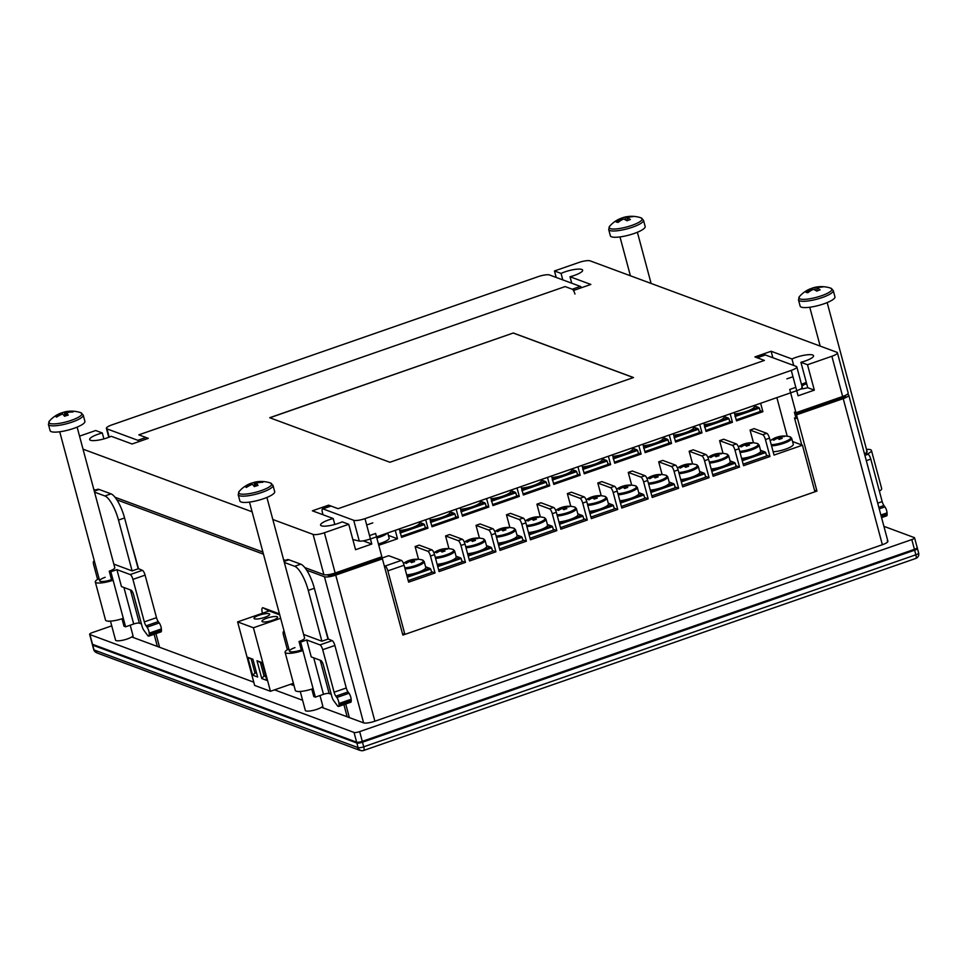 <?xml version="1.0" encoding="UTF-8"?>
<svg xmlns="http://www.w3.org/2000/svg" width="967" height="967" viewBox="0 0 967 967"><rect width="100%" height="100%" fill="white"/><g stroke="black" fill="none" stroke-linecap="round" stroke-linejoin="round"><path stroke-width="1.45" d="M808.666 289.556A29.252 11.411 63.2 0 1 808.883 289.435A29.264 29.264 0 0 0 799.467 296.531A17.116 3.892 -15 0 0 800.881 299.166A17.116 3.892 -15 0 0 823.352 295.08A17.116 3.892 -15 0 0 830.738 288.154L830.738 288.154A29.264 29.264 0 0 0 812.981 287.864A29.252 12.668 -105.3 0 0 811.99 288.263L812.703 289.641M833.264 290.547A18.01 4.098 -15 0 1 824.21 296.809A18.01 4.098 -15 0 1 798.476 299.867L800.156 306.152A18.01 4.098 -15 0 0 825.891 303.094A18.01 4.098 -15 0 0 834.944 296.833L833.264 290.547L830.738 288.154M817.188 290.946L816.801 288.009A29.252 12.668 -105.3 0 1 820.113 289.834A27.281 14.868 141.8 0 0 816.789 291.115A29.252 11.411 63.2 0 0 813.271 289.363A29.252 25.057 -69.9 0 0 807.844 292.735A27.281 4.908 -149.1 0 0 806.889 292.53A27.281 4.908 -149.1 0 0 806.031 292.385A29.252 26.314 90 0 1 811.337 289A29.252 11.411 63.2 0 0 808.883 289.435M809.234 289.29A27.281 22.64 -158.6 0 1 811.99 288.263M816.801 288.009A29.252 25.057 -69.9 0 1 822.748 286.994A27.281 12.68 112.1 0 0 821.865 286.752A27.281 12.68 112.1 0 0 820.935 286.643A29.252 26.314 90 0 0 814.879 287.634A29.252 12.668 -105.3 0 0 812.981 287.864M814.879 287.634L815.459 290.318M811.797 290.112L811.337 289M79.548 436.141L95.697 430.52L102.297 432.962A13.502 3.07 -15 0 0 97.969 434.28A13.502 3.07 -15 0 0 89.665 439.538A13.502 3.07 -15 0 0 107.458 437.797A13.502 3.07 -15 0 0 111.241 436.286L132.08 443.998L148.314 438.353L138.825 434.836L565.115 286.583L138.825 434.836L145.944 437.471A4.497 1.342 70.8 0 1 147.165 438.752M842.656 396.494L831.874 356.267A9.005 2.043 -15 0 0 837.41 352.762L848.18 393.001A9.005 2.043 165 0 1 842.656 396.494L795.962 412.74L789.725 389.447L795.817 387.332L798.077 395.793L814.323 390.148L807.723 387.707L800.918 362.299A13.502 3.07 -15 0 0 805.245 360.981A13.502 3.07 -15 0 0 813.549 355.723A13.502 3.07 -15 0 0 795.756 357.464A13.502 3.07 -15 0 0 791.973 358.975L793.702 365.453M807.723 387.707A13.502 3.07 165 0 1 800.664 389.048M328.998 506.599L328.611 505.161L312.377 510.806L333.204 518.53A13.502 3.07 -15 0 0 328.877 519.835A13.502 3.07 -15 0 0 320.573 525.093A13.502 3.07 -15 0 0 338.365 523.352A13.502 3.07 -15 0 0 342.149 521.842L348.749 524.283L324.392 532.757L335.162 572.996A9.005 2.043 165 0 1 323.885 574.64L304.798 567.569M571.751 283.21L570.01 276.731A13.502 3.07 -15 0 0 574.338 275.426A13.502 3.07 -15 0 0 582.642 270.168A13.502 3.07 -15 0 0 564.849 271.908A13.502 3.07 -15 0 0 561.065 273.419L562.794 279.898M795.962 412.74L794.378 412.147L796.083 418.506L794.499 417.913L796.083 418.506L794.947 414.263L845.702 396.615L845.376 395.394M363.193 540.867L371.799 544.046L369.527 535.585L375.619 533.458L381.856 556.75L335.162 572.996M285.313 560.352L283.597 559.712M262.891 552.048L115.013 497.243M95.528 490.027L93.811 489.387M791.973 358.975L771.134 351.263L754.901 356.908L764.389 360.425L338.099 508.678L764.389 360.425L757.27 357.79A4.497 1.342 -109.2 0 0 756.919 357.766M556.206 277.444L554.466 270.978L578.822 262.504A9.005 2.043 -15 0 1 590.112 260.848L836.83 352.266A9.005 2.043 -15 0 1 837.41 352.762M570.01 276.731L590.837 284.455L574.603 290.1L565.115 286.583L572.234 289.218L580.345 286.401L549.51 274.966A9.005 2.043 -15 0 0 538.232 276.622L111.942 424.876A9.005 2.043 -15 0 0 106.406 428.381A9.005 2.043 -15 0 0 106.986 428.877L137.822 440.299L145.944 437.471M513.308 332.999L269.708 417.72L389.906 462.262L633.506 377.541L513.308 332.999L269.841 417.768M323.885 574.64L313.103 534.413L272.815 519.484M252.109 511.809L83.029 449.159M313.103 534.413A9.005 2.043 -15 0 0 324.392 532.757M328.611 505.161L338.099 508.678L330.98 506.043L322.869 508.86L353.704 520.294A9.005 2.043 -15 0 0 364.982 518.638L791.272 370.385A9.005 2.043 -15 0 0 796.808 366.88A9.005 2.043 -15 0 0 796.228 366.396L765.393 354.962L757.27 357.79M831.874 356.267L807.505 364.74L800.918 362.299M554.466 270.978L561.065 273.419M371.799 544.046L355.554 549.703L348.749 524.283M327.064 574.809L330.098 575.933L380.841 558.285L380.551 557.21M333.204 518.53L334.787 524.465M814.323 390.148L807.505 364.74M801.74 444.941L794.499 417.913L801.74 444.941M103.892 438.897L102.297 432.962M772.875 357.73L771.134 351.263M786.884 378.859L792.976 376.743M372.778 522.881L366.686 524.996M330.098 575.933L329.699 574.446M633.397 377.577L513.332 333.083M911.808 539.586L359.676 731.62L362.287 741.363L914.419 549.329L911.808 539.586A4.497 1.027 -15 0 0 914.577 537.845A4.497 1.027 -15 0 0 914.286 537.592L883.911 526.338M354.031 732.442L89.919 634.57L92.518 644.312L356.642 742.185L354.031 732.442A4.497 1.027 -15 0 0 359.676 731.62M362.311 742.04L914.335 550.066L362.262 742.088L357.137 742.741A0.894 0.834 -69.7 0 1 356.642 742.185A4.497 1.027 165 0 0 362.287 741.363L362.19 742.088A3.602 0.822 -15 0 1 357.681 742.753A0.894 0.834 -69.7 0 1 357.137 742.741L93.025 644.88A0.894 0.834 110.3 0 1 92.518 644.312A4.497 1.027 165 0 1 92.24 644.07L89.629 634.328A4.497 1.027 -15 0 1 92.397 632.575L111.725 625.854M374.882 721.213A9.005 2.043 165 0 1 363.604 722.869L324.453 576.767A9.005 2.043 -15 0 0 335.73 575.111L374.882 721.213L882.363 544.723L843.224 398.622L796.53 414.855L794.947 414.263M131.73 636.951L253.765 682.17M274.531 689.858L302.611 700.265M321.515 707.276L363.604 722.869M887.646 541.931L887.319 540.722A9.005 2.043 165 0 1 887.899 541.218A9.005 2.043 165 0 1 882.363 544.723M801.812 385.567A22.072 3.445 -135 0 1 802.308 385.797A22.446 20.887 -68.6 0 1 805.173 384.153A3.034 0.689 -15 0 0 806.273 383.996A22.446 6.455 71 0 1 806.841 384.407M806.321 382.497A22.072 20.621 -147.2 0 0 803.553 383.476A22.446 6.455 71 0 1 803.565 383.464A22.446 6.455 71 0 1 804.532 383.319A3.034 0.689 -15 0 0 804.036 383.706A22.446 20.887 111.4 0 0 801.667 385.023M804.351 384.564L804.036 383.706M804.532 383.319L804.822 384.322M618.88 219.231A29.252 11.411 63.2 0 1 619.098 219.11A29.264 29.264 0 0 0 609.681 226.205A17.116 3.892 -15 0 0 611.108 228.841A17.116 3.892 -15 0 0 633.566 224.755A17.116 3.892 -15 0 0 640.952 217.829L640.952 217.829A29.264 29.264 0 0 0 623.195 217.539A29.252 12.668 -105.3 0 0 622.204 217.938L622.917 219.316M643.478 220.222A18.01 4.098 -15 0 1 634.425 226.483A18.01 4.098 -15 0 1 608.69 229.542L610.37 235.827A18.01 4.098 -15 0 0 636.105 232.769A18.01 4.098 -15 0 0 645.158 226.508L643.478 220.222L640.952 217.829M627.402 220.621L627.015 217.684A29.252 12.668 -105.3 0 1 630.339 219.509A27.281 14.868 141.8 0 0 627.003 220.79A29.252 11.411 63.2 0 0 623.485 219.038A29.252 25.057 -69.9 0 0 618.058 222.41A27.281 4.908 -149.1 0 0 617.103 222.205A27.281 4.908 -149.1 0 0 616.245 222.059A29.252 26.314 90 0 1 621.551 218.675A29.252 11.411 63.2 0 0 619.098 219.11M619.448 218.965A27.281 22.64 -158.6 0 1 622.204 217.938M627.015 217.684A29.252 25.057 -69.9 0 1 632.962 216.668A27.281 12.68 112.1 0 0 632.08 216.427A27.281 12.68 112.1 0 0 631.149 216.318A29.252 26.314 90 0 0 625.093 217.309A29.252 12.668 -105.3 0 0 623.195 217.539M625.093 217.309L625.685 219.993M622.011 219.787L621.551 218.675M336.842 697.485L349.014 693.254A4.497 1.342 70.8 0 1 350.791 697.219A4.497 1.342 70.8 0 1 351.154 699.25L338.97 703.492A4.497 1.342 -109.2 0 0 338.619 701.45A4.497 1.342 -109.2 0 0 336.842 697.485L335.863 696.18A4.497 1.342 70.8 0 1 334.098 692.215L322.712 649.703A4.497 1.342 -109.2 0 0 319.992 644.892L306.708 639.961L311.241 656.907L320.73 660.425A4.497 1.342 70.8 0 1 323.449 665.248L331.874 696.675A4.497 1.342 -109.2 0 0 333.651 700.64L337.302 705.584A4.497 1.342 -109.2 0 0 338.583 706.466A4.497 1.342 -109.2 0 0 339.042 704.834L338.97 703.492M294.971 647.624A9.005 2.043 -15 0 0 289.447 651.129A9.005 2.043 -15 0 0 290.015 651.613A9.005 2.043 -15 0 0 301.305 649.969L299.033 641.496A9.005 2.043 -15 0 0 304.569 637.99L266.904 497.437M284.322 562.456L294.693 566.299A22.507 6.696 -109.2 0 1 308.268 590.402L321.89 641.218L327.982 639.102L314.36 588.274A22.507 6.696 -109.2 0 0 300.785 564.172L288.915 559.784A22.507 6.696 -109.2 0 0 287.199 559.688L283.899 560.836M284.213 631.632L283.935 631.524A4.497 1.342 -109.2 0 0 283.585 631.511A4.497 1.342 -109.2 0 0 283.488 635.174L287.38 649.715M297.981 691.465A4.497 1.342 -109.2 0 0 298.622 691.659A4.497 1.342 -109.2 0 0 298.839 691.49M319.992 644.892L332.165 640.65L328.309 638.982M320.222 660.231L329.131 693.484L331.222 694.27M329.131 693.484A4.497 1.027 -15 0 0 323.486 694.318L315.363 697.134L313.792 696.554L311.785 689.108M321.89 641.218L303.614 634.449M332.165 640.65A4.497 1.342 70.8 0 1 334.884 645.472L322.712 649.703M334.098 692.215L346.271 687.984L334.884 645.472M346.271 687.984A4.497 1.342 -109.2 0 0 348.047 691.937L335.863 696.18M349.014 693.254L348.047 691.937M339.042 704.834L351.226 700.604L351.154 699.25M351.226 700.604A4.497 1.342 70.8 0 1 350.767 702.235L338.583 706.466M288.855 648.917A13.502 3.07 -15 0 0 285.096 652.29A13.502 3.07 -15 0 0 285.966 653.027A13.502 3.07 -15 0 0 302.889 650.549L300.616 642.088L299.033 641.496M300.616 642.088L306.708 639.961M315.363 697.134L313.103 688.661A13.502 3.07 165 0 1 296.168 691.139A13.502 3.07 165 0 1 295.31 690.402L285.096 652.29M313.103 688.661L302.889 650.549L301.305 649.969M264.716 617.357A8.099 1.849 -15 0 0 269.696 614.202A8.099 1.849 -15 0 0 259.023 615.254A8.099 1.849 -15 0 0 254.043 618.409A8.099 1.849 -15 0 0 264.716 617.357M272.621 620.294A8.099 1.849 -15 0 0 277.602 617.139A8.099 1.849 -15 0 0 266.928 618.179A8.099 1.849 -15 0 0 261.948 621.334A8.099 1.849 -15 0 0 272.621 620.294M270.446 691.284L253.427 627.764L237.616 621.902L254.635 685.422L270.446 691.284L293.4 683.306M237.616 621.902L269.128 610.939M253.427 627.764L280.648 618.3M261.755 678.532L256.992 660.739L262.057 662.613L266.819 680.405L261.755 678.532L264.015 675.993L265.816 676.67M247.818 657.342L252.883 659.216L257.645 677.009L252.592 675.135L247.818 657.342L251.215 659.047L254.841 672.597L256.642 673.274M256.328 672.077L252.592 675.135M253.016 659.712L251.215 659.047M262.19 663.12L260.389 662.443L264.015 675.993L265.502 675.486M256.992 660.739L260.389 662.443M587.501 504.315A12.039 2.744 -15 0 0 598.537 501.897A12.039 2.744 -15 0 0 605.33 496.53A12.039 2.744 -15 0 0 604.979 496.409A22.507 22.507 0 0 0 593.557 496.385A22.446 6.455 -109 0 0 593.267 496.494L594.342 499.069M589.387 511.35A12.607 2.865 -15 0 0 600.58 508.847A12.607 2.865 -15 0 0 608.448 503.904L606.865 497.993L604.979 496.409M594.971 498.815L594.246 496.337A3.034 0.689 -15 0 1 595.334 496.18A22.446 20.887 111.4 0 1 598.525 495.733A22.072 7.917 98.6 0 1 599.105 495.902A22.072 7.917 98.6 0 1 599.661 496.18A22.446 20.887 -68.6 0 0 596.47 496.627A3.034 0.689 -15 0 1 595.974 497.014A22.446 6.455 -109 0 1 597.28 498.065A22.072 16.137 142.2 0 0 594.258 499.105A22.446 6.455 71 0 0 592.964 498.053A3.034 0.689 -15 0 1 591.864 498.21A22.446 20.887 -68.6 0 0 589 499.854A22.072 3.445 -135 0 0 588.395 499.588A22.072 3.445 -135 0 0 587.863 499.407A22.446 20.887 111.4 0 1 590.728 497.763A3.034 0.689 -15 0 1 591.224 497.376L591.526 498.38M593.267 496.494A22.072 20.621 -147.2 0 0 590.245 497.534A22.446 6.455 71 0 1 590.269 497.522A22.446 6.455 71 0 1 591.224 497.376M594.246 496.337A22.446 6.455 -109 0 0 593.557 496.385M595.334 496.18L595.757 498.537M591.042 498.634L590.728 497.763M595.974 497.014L596.301 498.356M431.729 525.734L455.808 517.357L454.901 513.973L430.823 522.349M430.484 521.08L430.533 522.446M430.811 521.201L453.547 513.296L454.901 513.973L449.812 511.906M583.983 472.79L608.05 464.414L607.143 461.029L583.077 469.394M582.738 468.137L582.787 469.503M583.053 468.246L605.789 460.34L607.143 461.029L602.054 458.962M460.606 509.258A12.607 2.865 -15 0 0 479.221 503.493A12.607 2.865 -15 0 0 480.369 501.752L480.128 500.821M438.667 570.01L462.081 561.875L461.174 558.479L437.761 566.626M437.471 565.574L459.821 557.802L461.174 558.479L456.086 556.412M621.358 506.478L644.784 498.331L643.877 494.947L620.451 503.094M620.173 502.03L642.523 494.258L643.877 494.947L638.788 492.88M551.952 477.493A12.607 2.865 -15 0 0 570.566 471.727A12.607 2.865 -15 0 0 571.715 469.986L571.473 469.055M376.55 536.939A12.039 2.744 -15 0 0 382.884 534.642M378.423 543.95A12.607 2.865 -15 0 0 389.145 538.111L387.755 532.938M709.294 461.96A12.039 2.744 -15 0 0 720.342 459.53A12.039 2.744 -15 0 0 727.124 454.164A12.039 2.744 -15 0 0 726.773 454.055A22.507 22.507 0 0 0 715.35 454.031A22.446 6.455 -109 0 0 715.06 454.127L716.136 456.714M711.18 468.995A12.607 2.865 -15 0 0 722.373 466.493A12.607 2.865 -15 0 0 730.242 461.537L728.659 455.626L726.773 454.055M716.777 456.46L716.039 453.97A3.034 0.689 -15 0 1 717.127 453.825A22.446 20.887 111.4 0 1 720.318 453.378A22.072 7.917 98.6 0 1 720.899 453.535A22.072 7.917 98.6 0 1 721.455 453.825A22.446 20.887 -68.6 0 0 718.263 454.26A3.034 0.689 -15 0 1 717.78 454.659A22.446 6.455 -109 0 1 719.073 455.699A22.072 16.137 142.2 0 0 716.063 456.738A22.446 6.455 71 0 0 714.758 455.699A3.034 0.689 -15 0 1 713.658 455.856A22.446 20.887 -68.6 0 0 710.805 457.5A22.072 3.445 -135 0 0 710.189 457.234A22.072 3.445 -135 0 0 709.669 457.053A22.446 20.887 111.4 0 1 712.522 455.409A3.034 0.689 -15 0 1 713.017 455.022L713.32 456.025M715.06 454.127A22.072 20.621 -147.2 0 0 712.038 455.167A22.446 6.455 71 0 1 712.063 455.167A22.446 6.455 71 0 1 713.017 455.022M716.039 453.97A22.446 6.455 -109 0 0 715.35 454.031M717.127 453.825L717.562 456.17M712.836 456.267L712.522 455.409M717.78 454.659L718.094 456.001M408.219 580.599L431.633 572.464L430.726 569.067L407.312 577.214M407.022 576.163L429.372 568.391L430.726 569.067L425.637 567M704.194 424.537A12.607 2.865 -15 0 0 722.808 418.771A12.607 2.865 -15 0 0 723.969 417.031L723.715 416.1M675.329 441.012L699.395 432.648L698.488 429.251L674.422 437.628M674.084 436.359L674.132 437.725M674.398 436.48L697.134 428.574L698.488 429.251L693.399 427.196M590.91 517.067L614.335 508.92L613.429 505.536L590.003 513.682M589.725 512.619L612.063 504.847L613.429 505.536L608.328 503.469M521.503 488.081A12.607 2.865 -15 0 0 540.118 482.315A12.607 2.865 -15 0 0 541.266 480.575L541.024 479.644M643.297 445.714A12.607 2.865 -15 0 0 661.912 439.961A12.607 2.865 -15 0 0 663.072 438.208L662.818 437.277M530.013 538.244L553.438 530.097L552.532 526.713L529.106 534.86M528.828 533.808L551.166 526.036L552.532 526.713L547.431 524.646M465.695 546.669A12.039 2.744 -15 0 0 476.743 544.252A12.039 2.744 -15 0 0 483.536 538.885A12.039 2.744 -15 0 0 483.186 538.764A22.507 22.507 0 0 0 471.751 538.752A22.446 6.455 -109 0 0 471.461 538.849L472.549 541.423M467.581 553.716A12.607 2.865 -15 0 0 478.786 551.202A12.607 2.865 -15 0 0 486.655 546.258L485.071 540.348L483.186 538.764M473.177 541.182L472.44 538.692A3.034 0.689 -15 0 1 473.54 538.534A22.446 20.887 111.4 0 1 476.719 538.099A22.072 7.917 98.6 0 1 477.299 538.256A22.072 7.917 98.6 0 1 477.855 538.546A22.446 20.887 -68.6 0 0 474.676 538.982A3.034 0.689 -15 0 1 474.181 539.368A22.446 6.455 -109 0 1 475.486 540.42A22.072 16.137 142.2 0 0 472.464 541.46A22.446 6.455 71 0 0 471.171 540.408A3.034 0.689 -15 0 1 470.071 540.565A22.446 20.887 -68.6 0 0 467.206 542.209A22.072 3.445 -135 0 0 466.602 541.943A22.072 3.445 -135 0 0 466.07 541.774A22.446 20.887 111.4 0 1 468.935 540.13A3.034 0.689 -15 0 1 469.43 539.731L469.72 540.734M471.461 538.849A22.072 20.621 -147.2 0 0 468.451 539.888A22.446 6.455 71 0 1 468.463 539.876A22.446 6.455 71 0 1 469.43 539.731M472.44 538.692A22.446 6.455 -109 0 0 471.751 538.752M473.54 538.534L473.963 540.891M469.249 540.988L468.935 540.13M474.181 539.368L474.507 540.71M678.846 472.549A12.039 2.744 -15 0 0 689.882 470.119A12.039 2.744 -15 0 0 696.675 464.752A12.039 2.744 -15 0 0 696.325 464.643A22.507 22.507 0 0 0 684.902 464.619A22.446 6.455 -109 0 0 684.612 464.716L685.688 467.303M680.732 479.584A12.607 2.865 -15 0 0 691.925 477.082A12.607 2.865 -15 0 0 699.794 472.138L698.21 466.215L696.325 464.643M686.316 467.049L685.591 464.571A3.034 0.689 -15 0 1 686.679 464.414A22.446 20.887 111.4 0 1 689.87 463.967A22.072 7.917 98.6 0 1 690.45 464.124A22.072 7.917 98.6 0 1 691.006 464.414A22.446 20.887 -68.6 0 0 687.815 464.849A3.034 0.689 -15 0 1 687.319 465.248A22.446 6.455 -109 0 1 688.625 466.287A22.072 16.137 142.2 0 0 685.615 467.327A22.446 6.455 71 0 0 684.31 466.287A3.034 0.689 -15 0 1 683.21 466.445A22.446 20.887 -68.6 0 0 680.357 468.088A22.072 3.445 -135 0 0 679.741 467.823A22.072 3.445 -135 0 0 679.221 467.641A22.446 20.887 111.4 0 1 682.073 465.997A3.034 0.689 -15 0 1 682.569 465.611L682.871 466.614M684.612 464.716A22.072 20.621 -147.2 0 0 681.59 465.768A22.446 6.455 71 0 1 681.614 465.756A22.446 6.455 71 0 1 682.569 465.611M685.591 464.571A22.446 6.455 -109 0 0 684.902 464.619M686.679 464.414L687.114 466.771M682.388 466.856L682.073 465.997M687.319 465.248L687.646 466.59M705.777 430.424L729.843 422.059L728.937 418.663L704.87 427.039M704.532 425.77L704.58 427.136M704.846 425.891L727.583 417.986L728.937 418.663L723.848 416.596M557.04 514.903A12.039 2.744 -15 0 0 568.088 512.486A12.039 2.744 -15 0 0 574.882 507.119A12.039 2.744 -15 0 0 574.531 506.998A22.507 22.507 0 0 0 563.108 506.974A22.446 6.455 -109 0 0 562.818 507.083L563.894 509.657M558.938 521.938A12.607 2.865 -15 0 0 570.131 519.436A12.607 2.865 -15 0 0 578 514.492L576.417 508.582L574.531 506.998M564.523 509.404L563.797 506.926A3.034 0.689 -15 0 1 564.885 506.768A22.446 20.887 111.4 0 1 568.076 506.321A22.072 7.917 98.6 0 1 568.644 506.49A22.072 7.917 98.6 0 1 569.212 506.768A22.446 20.887 -68.6 0 0 566.021 507.216A3.034 0.689 -15 0 1 565.526 507.602A22.446 6.455 -109 0 1 566.831 508.654A22.072 16.137 142.2 0 0 563.809 509.694A22.446 6.455 71 0 0 562.516 508.642A3.034 0.689 -15 0 1 561.416 508.799A22.446 20.887 -68.6 0 0 558.551 510.443A22.072 3.445 -135 0 0 557.947 510.177A22.072 3.445 -135 0 0 557.415 509.996A22.446 20.887 111.4 0 1 560.28 508.352A3.034 0.689 -15 0 1 560.775 507.965L561.078 508.968M562.818 507.083A22.072 20.621 -147.2 0 0 559.796 508.122A22.446 6.455 71 0 1 559.808 508.11A22.446 6.455 71 0 1 560.775 507.965M563.797 506.926A22.446 6.455 -109 0 0 563.108 506.974M564.885 506.768L565.308 509.125M560.594 509.222L560.28 508.352M565.526 507.602L565.852 508.944M617.949 493.726A12.039 2.744 -15 0 0 628.985 491.309A12.039 2.744 -15 0 0 635.778 485.93A12.039 2.744 -15 0 0 635.428 485.821A22.507 22.507 0 0 0 624.005 485.797A22.446 6.455 -109 0 0 623.715 485.905L624.791 488.48M619.835 500.761A12.607 2.865 -15 0 0 631.028 498.259A12.607 2.865 -15 0 0 638.897 493.315L637.313 487.392L635.428 485.821M625.419 488.226L624.694 485.748A3.034 0.689 -15 0 1 625.782 485.591A22.446 20.887 111.4 0 1 628.973 485.144A22.072 7.917 98.6 0 1 629.553 485.313A22.072 7.917 98.6 0 1 630.109 485.591A22.446 20.887 -68.6 0 0 626.918 486.038A3.034 0.689 -15 0 1 626.423 486.425A22.446 6.455 -109 0 1 627.728 487.477A22.072 16.137 142.2 0 0 624.706 488.516A22.446 6.455 71 0 0 623.413 487.465A3.034 0.689 -15 0 1 622.313 487.622A22.446 20.887 -68.6 0 0 619.46 489.266A22.072 3.445 -135 0 0 618.844 489A22.072 3.445 -135 0 0 618.312 488.818A22.446 20.887 111.4 0 1 621.177 487.175A3.034 0.689 -15 0 1 621.672 486.788L621.974 487.791M623.715 485.905A22.072 20.621 -147.2 0 0 620.693 486.945A22.446 6.455 71 0 1 620.717 486.933A22.446 6.455 71 0 1 621.672 486.788M624.694 485.748A22.446 6.455 -109 0 0 624.005 485.797M625.782 485.591L626.217 487.948M621.491 488.045L621.177 487.175M626.423 486.425L626.749 487.767M553.535 483.379L577.601 475.002L576.695 471.618L552.616 479.983M552.278 478.725L552.338 480.091M552.604 478.834L575.341 470.929L576.695 471.618L571.606 469.551M404.798 567.847A12.039 2.744 -15 0 0 415.846 565.429A12.039 2.744 -15 0 0 422.639 560.062A12.039 2.744 -15 0 0 422.289 559.953A22.507 22.507 0 0 0 410.854 559.929A22.446 6.455 -109 0 0 410.564 560.026L411.652 562.601M406.684 574.894A12.607 2.865 -15 0 0 417.889 572.391A12.607 2.865 -15 0 0 425.758 567.436L424.175 561.525L422.289 559.953M412.28 562.359L411.543 559.869A3.034 0.689 -15 0 1 412.643 559.712A22.446 20.887 111.4 0 1 415.822 559.277A22.072 7.917 98.6 0 1 416.402 559.434A22.072 7.917 98.6 0 1 416.958 559.724A22.446 20.887 -68.6 0 0 413.779 560.159A3.034 0.689 -15 0 1 413.284 560.558A22.446 6.455 -109 0 1 414.589 561.597A22.072 16.137 142.2 0 0 411.567 562.637A22.446 6.455 71 0 0 410.262 561.597A3.034 0.689 -15 0 1 409.174 561.754A22.446 20.887 -68.6 0 0 406.309 563.398A22.072 3.445 -135 0 0 405.705 563.12A22.072 3.445 -135 0 0 405.173 562.951A22.446 20.887 111.4 0 1 408.038 561.307A3.034 0.689 -15 0 1 408.533 560.908L408.823 561.924M410.564 560.026A22.072 20.621 -147.2 0 0 407.554 561.065A22.446 6.455 71 0 1 407.566 561.065A22.446 6.455 71 0 1 408.533 560.908M411.543 559.869A22.446 6.455 -109 0 0 410.854 559.929M412.643 559.712L413.066 562.069M408.34 562.165L408.038 561.307M413.284 560.558L413.61 561.887M648.398 483.137A12.039 2.744 -15 0 0 659.434 480.708A12.039 2.744 -15 0 0 666.227 475.341A12.039 2.744 -15 0 0 665.876 475.232A22.507 22.507 0 0 0 654.454 475.208A22.446 6.455 -109 0 0 654.163 475.317L655.239 477.891M650.283 490.172A12.607 2.865 -15 0 0 661.476 487.67A12.607 2.865 -15 0 0 669.345 482.726L667.762 476.804L665.876 475.232M655.868 477.638L655.143 475.16A3.034 0.689 -15 0 1 656.23 475.002A22.446 20.887 111.4 0 1 659.421 474.555A22.072 7.917 98.6 0 1 660.002 474.724A22.072 7.917 98.6 0 1 660.558 475.002A22.446 20.887 -68.6 0 0 657.367 475.45A3.034 0.689 -15 0 1 656.871 475.837A22.446 6.455 -109 0 1 658.176 476.888A22.072 16.137 142.2 0 0 655.155 477.928A22.446 6.455 71 0 0 653.861 476.876A3.034 0.689 -15 0 1 652.761 477.033A22.446 20.887 -68.6 0 0 649.909 478.677A22.072 3.445 -135 0 0 649.292 478.411A22.072 3.445 -135 0 0 648.76 478.23A22.446 20.887 111.4 0 1 651.625 476.586A3.034 0.689 -15 0 1 652.121 476.199L652.423 477.202M654.163 475.317A22.072 20.621 -147.2 0 0 651.142 476.356A22.446 6.455 71 0 1 651.166 476.344A22.446 6.455 71 0 1 652.121 476.199M655.143 475.16A22.446 6.455 -109 0 0 654.454 475.208M656.23 475.002L656.666 477.36M651.939 477.444L651.625 476.586M656.871 475.837L657.197 477.178M673.745 435.126A12.607 2.865 -15 0 0 692.36 429.36A12.607 2.865 -15 0 0 693.52 427.619L693.266 426.689M682.255 485.301L705.68 477.154L704.774 473.77L681.348 481.904M681.07 480.853L703.42 473.081L704.774 473.77L699.685 471.703M430.158 519.847A12.607 2.865 -15 0 0 448.773 514.081A12.607 2.865 -15 0 0 449.921 512.341L449.679 511.41M734.642 413.949A12.607 2.865 -15 0 0 753.257 408.183A12.607 2.865 -15 0 0 754.417 406.442L754.163 405.511M425.142 527.136L427.958 528.187L401.559 537.362L399.298 528.925M455.59 516.547L458.406 517.599L432.007 526.773L429.747 518.336M486.038 505.959L488.855 507.01L462.456 516.185L460.207 507.748M516.487 495.37L519.303 496.409L492.916 505.596L490.656 497.159M546.935 484.781L549.752 485.821L523.365 495.007L521.104 486.57M577.384 474.193L580.2 475.232L553.813 484.419L551.553 475.982M607.832 463.604L610.648 464.643L584.261 473.818L582.001 465.393M638.28 453.015L641.097 454.055L614.71 463.229L612.449 454.804M668.729 442.427L671.545 443.466L645.158 452.641L642.898 444.216M699.177 431.838L701.994 432.878L675.607 442.052L673.346 433.627M729.626 421.249L732.442 422.289L706.055 431.463L703.795 423.026M760.074 410.661L762.89 411.7L736.503 420.875L734.243 412.438M388.42 535.404L397.51 538.776L378.786 545.279M395.249 530.339L397.51 538.776M401.378 560.401A4.497 1.342 70.8 0 1 404.097 565.224L387.852 570.868A4.497 1.342 -109.2 0 0 385.144 566.046L401.378 560.401L388.734 555.711L381.083 558.37M431.826 549.812A4.497 1.342 70.8 0 1 434.546 554.635L430.484 556.049A4.497 1.342 -109.2 0 0 427.765 551.226L431.826 549.812L419.182 545.122L415.121 546.536L418.53 559.289M462.274 539.223A4.497 1.342 70.8 0 1 464.994 544.046L460.933 545.461A4.497 1.342 -109.2 0 0 458.213 540.638L462.274 539.223L449.631 534.533L445.569 535.948L448.978 548.7M492.723 528.635A4.497 1.342 70.8 0 1 495.442 533.458L491.381 534.872A4.497 1.342 -109.2 0 0 488.673 530.049L492.723 528.635L480.079 523.945L476.018 525.359L479.439 538.111M523.171 518.046A4.497 1.342 70.8 0 1 525.891 522.869L521.829 524.271A4.497 1.342 -109.2 0 0 519.122 519.46L523.171 518.046L510.528 513.356L506.466 514.77L509.887 527.523M553.62 507.457A4.497 1.342 70.8 0 1 556.339 512.28L552.278 513.682A4.497 1.342 -109.2 0 0 549.57 508.872L553.62 507.457L540.976 502.767L536.915 504.182L540.335 516.934M584.08 496.869A4.497 1.342 70.8 0 1 586.788 501.68L582.726 503.094A4.497 1.342 -109.2 0 0 580.019 498.271L584.08 496.869L571.424 492.179L567.363 493.593L570.784 506.345M614.529 486.28A4.497 1.342 70.8 0 1 617.236 491.091L613.175 492.505A4.497 1.342 -109.2 0 0 610.467 487.682L614.529 486.28L601.873 481.59L597.811 483.004L601.232 495.757M644.977 475.679A4.497 1.342 70.8 0 1 647.685 480.502L643.623 481.917A4.497 1.342 -109.2 0 0 640.916 477.094L644.977 475.679L632.321 471.002L628.26 472.404L631.681 485.168M675.425 465.091A4.497 1.342 70.8 0 1 678.133 469.914L674.084 471.328A4.497 1.342 -109.2 0 0 671.364 466.505L675.425 465.091L662.77 460.413L658.708 461.815L662.129 474.567M705.874 454.502A4.497 1.342 70.8 0 1 708.581 459.325L704.532 460.739A4.497 1.342 -109.2 0 0 701.812 455.916L705.874 454.502L693.218 449.812L689.157 451.226L692.577 463.979M736.322 443.913A4.497 1.342 70.8 0 1 739.03 448.736L734.98 450.151A4.497 1.342 -109.2 0 0 732.261 445.328L736.322 443.913L723.667 439.223L719.605 440.638L723.026 453.39M766.771 433.325A4.497 1.342 70.8 0 1 769.49 438.148L765.429 439.562A4.497 1.342 -109.2 0 0 762.709 434.739L766.771 433.325L754.115 428.635L750.054 430.049L753.474 442.801M776.876 397.618L787.223 436.226M760.63 403.263L762.89 411.7M730.182 413.852L732.442 422.289M699.733 424.44L701.994 432.878M669.285 435.029L671.545 443.466M638.836 445.618L641.097 454.055M608.388 456.219L610.648 464.643M577.94 466.807L580.2 475.232M547.491 477.396L549.752 485.821M517.043 487.984L519.303 496.409M486.594 498.573L488.855 507.01M456.146 509.162L458.406 517.599M425.698 519.75L427.958 528.187M766.36 455.167L769.962 456.497L743.575 465.683L739.03 448.736M792.565 441.544L802.441 445.207L774.023 455.082L769.49 438.148M735.911 465.756L739.513 467.085L713.126 476.272L708.581 459.325M705.463 476.344L709.065 477.674L682.678 486.86L678.133 469.914M675.014 486.933L678.616 488.262L652.229 497.449L647.685 480.502M644.566 497.522L648.168 498.863L621.781 508.038L617.236 491.091M614.118 508.11L617.72 509.452L591.333 518.626L586.788 501.68M583.669 518.699L587.271 520.041L560.884 529.215L556.339 512.28M553.221 529.287L556.823 530.629L530.436 539.804L525.891 522.869M522.772 539.876L526.374 541.218L499.987 550.392L495.442 533.458M492.324 550.465L495.926 551.806L469.539 560.981L464.994 544.046M461.875 561.065L465.478 562.395L439.091 571.57L434.546 554.635M431.415 571.654L435.029 572.984L408.63 582.158L404.097 565.224M765.429 439.562L769.962 456.497M734.98 450.151L739.513 467.085M704.532 460.739L709.065 477.674M674.084 471.328L678.616 488.262M643.623 481.917L648.168 498.863M613.175 492.505L617.72 509.452M582.726 503.094L587.271 520.041M552.278 513.682L556.823 530.629M521.829 524.271L526.374 541.218M491.381 534.872L495.926 551.806M460.933 545.461L465.478 562.395M430.484 556.049L435.029 572.984M387.852 570.868L404.883 634.4L402.417 633.482M802.441 445.207L814.927 491.792L404.883 634.4M384.262 565.719L385.144 566.046M415.121 546.536L427.765 551.226M445.569 535.948L458.213 540.638M476.018 525.359L488.673 530.049M506.466 514.77L519.122 519.46M536.915 504.182L549.57 508.872M567.363 493.593L580.019 498.271M597.811 483.004L610.467 487.682M628.26 472.404L640.916 477.094M658.708 461.815L671.364 466.505M689.157 451.226L701.812 455.916M719.605 440.638L732.261 445.328M750.054 430.049L762.709 434.739M492.626 504.556L516.704 496.18L515.798 492.795L491.719 501.16M491.381 499.903L491.441 501.269M491.707 500.024L514.444 492.106L515.798 492.795L510.709 490.728M523.087 493.968L547.153 485.591L546.246 482.207L522.168 490.571M521.829 489.314L521.89 490.68M522.156 489.435L544.892 481.518L546.246 482.207L541.157 480.14M526.592 525.492A12.039 2.744 -15 0 0 537.64 523.074A12.039 2.744 -15 0 0 544.433 517.708A12.039 2.744 -15 0 0 544.083 517.587A22.507 22.507 0 0 0 532.66 517.563A22.446 6.455 -109 0 0 532.37 517.671L533.446 520.246M528.478 532.539A12.607 2.865 -15 0 0 539.683 530.025A12.607 2.865 -15 0 0 547.552 525.081L545.968 519.17L544.083 517.587M534.074 520.004L533.349 517.514A3.034 0.689 -15 0 1 534.437 517.357A22.446 20.887 111.4 0 1 537.616 516.922A22.072 7.917 98.6 0 1 538.196 517.079A22.072 7.917 98.6 0 1 538.764 517.357A22.446 20.887 -68.6 0 0 535.573 517.804A3.034 0.689 -15 0 1 535.077 518.191A22.446 6.455 -109 0 1 536.383 519.243A22.072 16.137 142.2 0 0 533.361 520.282A22.446 6.455 71 0 0 532.068 519.231A3.034 0.689 -15 0 1 530.968 519.388A22.446 20.887 -68.6 0 0 528.103 521.032A22.072 3.445 -135 0 0 527.498 520.766A22.072 3.445 -135 0 0 526.967 520.584A22.446 20.887 111.4 0 1 529.831 518.941A3.034 0.689 -15 0 1 530.327 518.554L530.629 519.557M532.37 517.671A22.072 20.621 -147.2 0 0 529.348 518.711A22.446 6.455 71 0 1 529.36 518.699A22.446 6.455 71 0 1 530.327 518.554M533.349 517.514A22.446 6.455 -109 0 0 532.66 517.563M534.437 517.357L534.86 519.714M530.146 519.811L529.831 518.941M535.077 518.191L535.404 519.533M771.243 444.711A12.039 2.744 -15 0 0 783.5 442.197A12.039 2.744 -15 0 0 790.136 436.854A12.039 2.744 -15 0 0 789.821 436.758A22.507 22.507 0 0 0 778.338 436.746A22.446 6.684 -109.2 0 0 778.048 436.854L779.112 439.381M773.141 451.77A12.607 2.865 -15 0 0 785.542 449.147A12.607 2.865 -15 0 0 793.291 444.24L791.707 438.329L789.821 436.758M779.789 439.175L779.051 436.685A3.034 0.689 -15 0 1 780.151 436.528A22.446 20.815 110.3 0 1 783.33 436.081A22.072 8.123 98.6 0 1 783.923 436.238A22.072 8.123 98.6 0 1 784.491 436.516A22.446 20.815 -69.7 0 0 781.324 436.963A3.034 0.689 -15 0 1 780.84 437.35A22.446 6.684 -109.2 0 1 782.17 438.377A22.072 16.076 141.5 0 0 779.172 439.429A22.446 6.684 70.8 0 0 777.831 438.389A3.034 0.689 -15 0 1 776.743 438.559A22.446 20.815 -69.7 0 0 773.89 440.203A22.072 3.638 -135.2 0 0 773.262 439.937A22.072 3.638 -135.2 0 0 772.718 439.767A22.446 20.815 110.3 0 1 775.57 438.124A3.034 0.689 -15 0 1 776.054 437.725L776.344 438.74M778.048 436.854A22.072 20.561 -146.3 0 0 775.038 437.894A22.446 6.684 70.8 0 1 775.051 437.894A22.446 6.684 70.8 0 1 776.054 437.725M779.051 436.685A22.446 6.684 -109.2 0 0 778.338 436.746M780.151 436.528L780.587 438.885M775.885 438.994L775.57 438.124M780.84 437.35L781.167 438.692M736.225 419.835L760.292 411.471L759.385 408.074L735.319 416.451M734.98 415.181L735.029 416.547M735.295 415.302L758.031 407.397L759.385 408.074L754.296 406.007M644.88 451.601L668.946 443.237L668.04 439.84L643.974 448.217M643.635 446.947L643.684 448.313M643.949 447.068L666.686 439.163L668.04 439.84L662.951 437.785M491.055 498.67A12.607 2.865 -15 0 0 509.669 492.904A12.607 2.865 -15 0 0 510.818 491.163L510.576 490.233M712.703 474.712L736.129 466.565L735.222 463.181L711.797 471.316M711.519 470.264L733.868 462.492L735.222 463.181L730.133 461.114M469.116 559.422L492.541 551.275L491.623 547.89L468.209 556.037M467.931 554.985L490.269 547.213L491.623 547.89L486.534 545.823M651.806 495.89L675.232 487.743L674.325 484.358L650.9 492.505M650.622 491.441L672.972 483.669L674.325 484.358L669.237 482.291M582.4 466.892A12.607 2.865 -15 0 0 601.015 461.138A12.607 2.865 -15 0 0 602.163 459.398L601.921 458.467M739.743 451.371A12.039 2.744 -15 0 0 750.791 448.942A12.039 2.744 -15 0 0 757.572 443.575A12.039 2.744 -15 0 0 757.221 443.466A22.507 22.507 0 0 0 745.799 443.442A22.446 6.455 -109 0 0 745.509 443.539L746.584 446.125M741.629 458.406A12.607 2.865 -15 0 0 752.822 455.904A12.607 2.865 -15 0 0 760.691 450.948L759.107 445.038L757.221 443.466M747.225 445.872L746.488 443.382A3.034 0.689 -15 0 1 747.576 443.224A22.446 20.887 111.4 0 1 750.767 442.789A22.072 7.917 98.6 0 1 751.347 442.946A22.072 7.917 98.6 0 1 751.903 443.237A22.446 20.887 -68.6 0 0 748.712 443.672A3.034 0.689 -15 0 1 748.228 444.071A22.446 6.455 -109 0 1 749.522 445.11A22.072 16.137 142.2 0 0 746.512 446.15A22.446 6.455 71 0 0 745.206 445.11A3.034 0.689 -15 0 1 744.119 445.267A22.446 20.887 -68.6 0 0 741.254 446.911A22.072 3.445 -135 0 0 740.637 446.645A22.072 3.445 -135 0 0 740.118 446.464A22.446 20.887 111.4 0 1 742.97 444.82A3.034 0.689 -15 0 1 743.466 444.421L743.768 445.436M745.509 443.539A22.072 20.621 -147.2 0 0 742.487 444.578A22.446 6.455 71 0 1 742.511 444.578A22.446 6.455 71 0 1 743.466 444.421M746.488 443.382A22.446 6.455 -109 0 0 745.799 443.442M747.576 443.224L748.011 445.582M743.285 445.678L742.97 444.82M748.228 444.071L748.543 445.412M401.281 536.322L425.359 527.946L424.453 524.561L400.374 532.938M400.036 531.669L400.084 533.035M400.362 531.79L423.099 523.884L424.453 524.561L419.364 522.494M435.247 557.258A12.039 2.744 -15 0 0 446.295 554.84A12.039 2.744 -15 0 0 453.088 549.474A12.039 2.744 -15 0 0 452.737 549.365A22.507 22.507 0 0 0 441.303 549.341A22.446 6.455 -109 0 0 441.012 549.437L442.1 552.012M437.132 564.305A12.607 2.865 -15 0 0 448.337 561.791A12.607 2.865 -15 0 0 456.206 556.847L454.623 550.936L452.737 549.365M442.729 551.77L441.992 549.28A3.034 0.689 -15 0 1 443.091 549.123A22.446 20.887 111.4 0 1 446.27 548.688A22.072 7.917 98.6 0 1 446.851 548.845A22.072 7.917 98.6 0 1 447.407 549.135A22.446 20.887 -68.6 0 0 444.228 549.57A3.034 0.689 -15 0 1 443.732 549.957A22.446 6.455 -109 0 1 445.038 551.009A22.072 16.137 142.2 0 0 442.016 552.048A22.446 6.455 71 0 0 440.71 550.997A3.034 0.689 -15 0 1 439.622 551.154A22.446 20.887 -68.6 0 0 436.758 552.798A22.072 3.445 -135 0 0 436.153 552.532A22.072 3.445 -135 0 0 435.621 552.362A22.446 20.887 111.4 0 1 438.486 550.719A3.034 0.689 -15 0 1 438.982 550.32L439.272 551.323M441.012 549.437A22.072 20.621 -147.2 0 0 438.003 550.477A22.446 6.455 71 0 1 438.015 550.477A22.446 6.455 71 0 1 438.982 550.32M441.992 549.28A22.446 6.455 -109 0 0 441.303 549.341M443.091 549.123L443.515 551.48M438.8 551.577L438.486 550.719M443.732 549.957L444.058 551.299M560.461 527.656L583.887 519.509L582.98 516.124L559.555 524.271M559.277 523.207L581.614 515.447L582.98 516.124L577.879 514.057M496.144 536.081A12.039 2.744 -15 0 0 507.192 533.663A12.039 2.744 -15 0 0 513.985 528.296A12.039 2.744 -15 0 0 513.634 528.175A22.507 22.507 0 0 0 502.199 528.163A22.446 6.455 -109 0 0 501.921 528.26L502.997 530.835M498.029 543.128A12.607 2.865 -15 0 0 509.234 540.613A12.607 2.865 -15 0 0 517.103 535.67L515.52 529.759L513.634 528.175M503.626 530.593L502.9 528.103A3.034 0.689 -15 0 1 503.988 527.946A22.446 20.887 111.4 0 1 507.167 527.511A22.072 7.917 98.6 0 1 507.748 527.668A22.072 7.917 98.6 0 1 508.316 527.946A22.446 20.887 -68.6 0 0 505.125 528.393A3.034 0.689 -15 0 1 504.629 528.78A22.446 6.455 -109 0 1 505.934 529.831A22.072 16.137 142.2 0 0 502.913 530.871A22.446 6.455 71 0 0 501.619 529.819A3.034 0.689 -15 0 1 500.519 529.976A22.446 20.887 -68.6 0 0 497.654 531.62A22.072 3.445 -135 0 0 497.05 531.354A22.072 3.445 -135 0 0 496.518 531.173A22.446 20.887 111.4 0 1 499.383 529.529A3.034 0.689 -15 0 1 499.879 529.142L500.169 530.146M501.921 528.26A22.072 20.621 -147.2 0 0 498.899 529.3A22.446 6.455 71 0 1 498.912 529.287A22.446 6.455 71 0 1 499.879 529.142M502.9 528.103A22.446 6.455 -109 0 0 502.199 528.163M503.988 527.946L504.411 530.303M499.697 530.399L499.383 529.529M504.629 528.78L504.955 530.121M499.564 548.833L522.99 540.686L522.071 537.301L498.658 545.448M498.38 544.397L520.717 536.625L522.071 537.301L516.982 535.235M399.709 530.436A12.607 2.865 -15 0 0 418.324 524.67A12.607 2.865 -15 0 0 419.473 522.929L419.231 521.999M612.848 456.303A12.607 2.865 -15 0 0 631.463 450.549A12.607 2.865 -15 0 0 632.611 448.809L632.37 447.878M743.152 464.124L766.577 455.977L765.671 452.58L742.245 460.727M741.967 459.676L764.317 451.903L765.671 452.58L760.582 450.525M462.178 515.145L486.256 506.768L485.349 503.384L461.271 511.761M460.933 510.491L460.993 511.857M461.259 510.612L483.996 502.707L485.349 503.384L480.261 501.317M614.432 462.19L638.498 453.825L637.591 450.441L613.525 458.805M613.187 457.548L613.235 458.902M613.501 457.657L636.238 449.752L637.591 450.441L632.503 448.374M279.523 614.794L268.306 610.636A2.248 0.665 -109.2 0 0 268.137 610.636A2.248 0.665 -109.2 0 0 267.907 611.362M843.224 398.622A9.005 2.043 -15 0 0 848.748 395.116A9.005 2.043 -15 0 0 848.18 394.621L847.297 394.294M290.463 684.322L294.028 685.639M279.838 615.266A6.757 2.007 -109.2 0 0 278.17 613.416A6.757 2.007 -109.2 0 0 277.976 613.32L263.121 607.82A6.757 2.007 -109.2 0 0 262.444 613.271M323.111 707.868L322.664 706.176M133.325 637.543L132.878 635.851M324.453 576.767L306.66 570.167M263.459 554.164L116.874 499.842M138.595 568.922L129.687 537.011M159.579 647.261L155.941 633.663M154.116 634.292L157.367 646.452M328.369 639.247L319.473 607.336M349.365 717.587L345.727 703.988M343.901 704.617L347.153 716.777M380.841 558.285L382.424 558.878L335.73 575.111M382.424 558.878L402.852 635.101L816.958 491.079L796.53 414.855M914.649 550.175L362.504 742.209L363.737 746.802L915.882 554.78L914.649 550.175A4.497 1.027 -15 0 0 917.417 548.422A4.497 1.027 -15 0 0 917.175 548.204M92.554 644.602A4.497 1.027 -15 0 0 92.457 644.916A4.497 1.027 -15 0 0 92.747 645.158L93.98 649.764L94.839 650.259L358.104 747.636L356.871 743.031L92.747 645.158M356.871 743.031A4.497 1.027 -15 0 0 362.504 742.209M915.58 558.467A4.497 1.342 70.8 0 0 915.785 558.442A4.497 4.497 0 0 0 918.65 553.027A4.497 1.027 -15 0 1 915.882 554.78A4.497 1.342 70.8 0 1 915.785 558.442L363.64 750.477A4.497 4.497 0 0 1 361.549 750.682A4.497 4.255 -82.3 0 1 358.104 747.636A4.497 1.027 -15 0 0 363.737 746.802A4.497 1.342 70.8 0 1 363.64 750.477A4.497 1.342 70.8 0 1 363.435 750.489A4.497 4.255 -82.3 0 1 361.549 750.682L359.905 750.356L357.355 747.527M359.905 750.356L97.268 653.039L94.839 650.259M816.958 491.079L814.492 490.172M139.055 441.581A4.497 1.342 -109.2 0 0 137.822 440.299M580.345 286.401A4.497 1.342 70.8 0 1 581.578 287.67M574.942 294.041A4.497 1.342 -109.2 0 0 572.234 289.218M801.8 387.175C803.118 387.779 801.425 388.964 796.723 390.716L370.434 538.97C365.345 540.626 361.622 541.327 359.277 541.073L352.834 539.55M757.076 357.717L765.042 354.949A4.497 1.342 70.8 0 1 765.393 354.962M322.869 508.86A4.497 1.342 -109.2 0 0 322.519 508.847A4.497 1.342 -109.2 0 0 322.422 512.51L323.014 514.758M322.519 508.847L330.641 506.019A4.497 1.342 70.8 0 1 330.98 506.043M238.208 494.717A18.01 4.098 -15 0 0 259.809 493.097A18.01 4.098 -15 0 0 272.996 485.398L274.688 491.683A18.01 4.098 -15 0 1 261.501 499.383A18.01 4.098 -15 0 1 239.889 501.003L238.208 494.717L239.2 491.381A17.116 3.892 -15 0 0 239.091 493.448A17.116 3.892 -15 0 0 259.156 491.296A17.116 3.892 -15 0 0 271.231 483.367A17.116 3.892 -15 0 0 270.47 482.992A29.264 29.264 0 0 0 254.369 482.267A29.252 5.79 -102 0 0 253.922 482.485L255.143 486.316M300.254 691.453L305.33 710.419A9.005 2.043 -15 0 0 316.124 709.609A9.005 2.043 -15 0 0 322.724 705.753L319.98 695.527M254.369 482.267A29.252 5.79 -102 0 1 255.276 482.388A29.252 28.514 110.8 0 1 261.912 481.626A27.281 7.651 112 0 1 262.395 481.892A27.281 7.651 112 0 1 262.819 482.291A29.252 27.257 -44.9 0 0 256.243 483.089A29.252 5.79 -102 0 1 258.02 485.446A27.281 16.475 154.7 0 0 254.333 486.594A29.252 4.533 67.3 0 0 252.339 484.31A29.252 27.257 -44.9 0 0 246.355 487.453L245.437 486.788L246.367 487.441M239.2 491.381A29.264 29.264 0 0 1 250.465 483.488A29.252 4.533 67.3 0 1 251.372 483.609A29.252 28.514 110.8 0 0 245.437 486.788M250.755 483.44A27.281 24.248 -177 0 1 253.922 482.485M256.654 485.833L256.243 483.089M251.746 484.552L251.372 483.609M255.276 482.388L255.965 486.05M261.912 481.626L261.622 482.315M48.423 424.392A18.01 4.098 -15 0 0 70.035 422.772A18.01 4.098 -15 0 0 83.222 415.073L84.903 421.358A18.01 4.098 -15 0 1 71.715 429.058A18.01 4.098 -15 0 1 50.115 430.678L48.423 424.392L49.414 421.056A17.116 3.892 -15 0 0 49.305 423.123A17.116 3.892 -15 0 0 69.382 420.971A17.116 3.892 -15 0 0 81.446 413.042A17.116 3.892 -15 0 0 80.696 412.667A29.264 29.264 0 0 0 64.584 411.942A29.252 5.79 -102 0 0 64.136 412.16L65.357 415.991M110.468 621.128L115.544 640.094A9.005 2.043 -15 0 0 126.351 639.284A9.005 2.043 -15 0 0 132.938 635.428L130.207 625.202M64.584 411.942A29.252 5.79 -102 0 1 65.49 412.063A29.252 28.514 110.8 0 1 72.126 411.301A27.281 7.651 112 0 1 72.61 411.567A27.281 7.651 112 0 1 73.033 411.966A29.252 27.257 -44.9 0 0 66.469 412.764A29.252 5.79 -102 0 1 68.234 415.121A27.281 16.475 154.7 0 0 64.547 416.269A29.252 4.533 67.3 0 0 62.553 413.985A29.252 27.257 -44.9 0 0 56.569 417.128L55.651 416.463L56.582 417.115M49.414 421.056A29.264 29.264 0 0 1 60.691 413.163A29.252 4.533 67.3 0 1 61.586 413.284A29.252 28.514 110.8 0 0 55.651 416.463M60.981 413.114A27.281 24.248 -177 0 1 64.136 412.16M66.868 415.508L66.469 412.764M61.961 414.227L61.586 413.284M65.49 412.063L66.179 415.725M72.126 411.301L71.848 411.99M147.057 627.16L159.241 622.929A4.497 1.342 70.8 0 1 161.005 626.894A4.497 1.342 70.8 0 1 161.368 628.925L149.184 633.167A4.497 1.342 -109.2 0 0 148.833 631.125A4.497 1.342 -109.2 0 0 147.057 627.16L146.09 625.854A4.497 1.342 70.8 0 1 144.313 621.89L132.926 579.39A4.497 1.342 -109.2 0 0 130.207 574.567L116.922 569.636L121.455 586.582L130.944 590.1A4.497 1.342 70.8 0 1 133.664 594.923L142.089 626.35A4.497 1.342 -109.2 0 0 143.865 630.315L147.516 635.271A4.497 1.342 -109.2 0 0 148.809 636.141A4.497 1.342 -109.2 0 0 149.256 634.509L149.184 633.167M105.198 577.299A9.005 2.043 -15 0 0 99.661 580.804A9.005 2.043 -15 0 0 100.242 581.3A9.005 2.043 -15 0 0 111.519 579.644L109.247 571.171A9.005 2.043 -15 0 0 114.783 567.665L77.118 427.112M94.548 492.13L104.907 495.974A22.507 6.696 -109.2 0 1 118.494 520.077L132.104 570.893L138.196 568.777L124.574 517.961A22.507 6.696 -109.2 0 0 111 493.847L99.13 489.459A22.507 6.696 -109.2 0 0 97.413 489.362L94.113 490.511M94.44 561.307L94.15 561.198A4.497 1.342 -109.2 0 0 93.799 561.186A4.497 1.342 -109.2 0 0 93.702 564.849L97.594 579.39M108.195 621.14A4.497 1.342 -109.2 0 0 108.836 621.334A4.497 1.342 -109.2 0 0 109.053 621.165M130.207 574.567L142.391 570.325L138.523 568.656M130.436 589.906L139.345 623.159L141.448 623.945M139.345 623.159A4.497 1.027 -15 0 0 133.7 623.993L125.589 626.809L124.006 626.229L122.011 618.783M132.104 570.893L113.84 564.124M142.391 570.325A4.497 1.342 70.8 0 1 145.098 575.147L132.926 579.39M144.313 621.89L156.497 617.659L145.098 575.147M156.497 617.659A4.497 1.342 -109.2 0 0 158.262 621.612L146.09 625.854M159.241 622.929L158.262 621.612M149.256 634.509L161.441 630.279L161.368 628.925M161.441 630.279A4.497 1.342 70.8 0 1 160.981 631.91L148.809 636.141M99.069 578.592A13.502 3.07 -15 0 0 95.31 581.965A13.502 3.07 -15 0 0 96.18 582.702A13.502 3.07 -15 0 0 113.103 580.224L110.83 571.763L109.247 571.171M110.83 571.763L116.922 569.636M125.589 626.809L123.317 618.348A13.502 3.07 165 0 1 106.394 620.814A13.502 3.07 165 0 1 105.524 620.077L95.31 581.965M123.317 618.348L113.103 580.224L111.519 579.644M865.562 453.342A9.005 2.043 -15 0 0 867.097 451.613A9.005 2.043 -15 0 0 866.517 451.118M864.22 452.846L868.076 454.272A4.497 1.342 70.8 0 1 870.784 459.095L882.182 501.607A4.497 1.342 -109.2 0 0 883.947 505.56L884.926 506.877A4.497 1.342 70.8 0 1 887.053 512.873L887.126 514.226A4.497 1.342 70.8 0 1 886.666 515.858L881.578 517.623M867.339 454.007A13.502 3.07 -15 0 0 871.448 450.453A13.502 3.07 -15 0 0 870.578 449.715A13.502 3.07 -15 0 0 866.505 449.401M871.448 450.453L881.662 488.565A13.502 3.07 165 0 1 879.378 491.139M917.187 547.576C917.913 548.253 916.982 549.087 914.407 550.066L914.419 549.329A4.497 1.027 165 0 0 917.187 547.576L914.577 537.845M294.693 566.299L300.785 564.172M308.268 590.402L314.36 588.274M284.068 561.464L288.915 559.784M323.486 694.318L313.707 657.814M587.791 505.439A12.607 2.865 -15 0 0 598.996 502.937A12.607 2.865 -15 0 0 606.865 497.993M376.84 538.027A12.607 2.865 -15 0 0 387.271 533.107M709.597 463.084A12.607 2.865 -15 0 0 720.79 460.57A12.607 2.865 -15 0 0 728.659 455.626M465.997 547.793A12.607 2.865 -15 0 0 477.202 545.291A12.607 2.865 -15 0 0 485.071 540.348M679.148 473.673A12.607 2.865 -15 0 0 690.341 471.171A12.607 2.865 -15 0 0 698.21 466.215M557.343 516.027A12.607 2.865 -15 0 0 568.548 513.525A12.607 2.865 -15 0 0 576.417 508.582M618.251 494.85A12.607 2.865 -15 0 0 629.444 492.348A12.607 2.865 -15 0 0 637.313 487.392M405.1 568.983A12.607 2.865 -15 0 0 416.293 566.469A12.607 2.865 -15 0 0 424.175 561.525M648.7 484.262A12.607 2.865 -15 0 0 659.893 481.759A12.607 2.865 -15 0 0 667.762 476.804M526.894 526.616A12.607 2.865 -15 0 0 538.099 524.114A12.607 2.865 -15 0 0 545.968 519.17M771.545 445.86A12.607 2.865 -15 0 0 783.959 443.237A12.607 2.865 -15 0 0 791.707 438.329M740.045 452.496A12.607 2.865 -15 0 0 751.238 449.981A12.607 2.865 -15 0 0 759.107 445.038M435.549 558.394A12.607 2.865 -15 0 0 446.742 555.88A12.607 2.865 -15 0 0 454.623 550.936M496.446 537.205A12.607 2.865 -15 0 0 507.651 534.703A12.607 2.865 -15 0 0 515.52 529.759M92.457 644.916L93.69 649.522A4.497 1.027 -15 0 0 93.98 649.764A4.497 4.061 -60 0 0 95.793 652.254L96.7 652.773M263.121 607.82L268.306 610.636M106.986 428.877L109.198 437.157M359.277 541.073L353.704 520.294M364.982 518.638L370.434 538.97M796.723 390.716L791.272 370.385M104.907 495.974L111 493.847M118.494 520.077L124.574 517.961M94.282 491.139L99.13 489.459M133.7 623.993L123.921 587.489M864.897 455.372L868.076 454.272M881.215 516.281L887.126 514.226M887.053 512.873L880.877 515.024M883.947 505.56L878.822 507.349M879.233 508.86L884.926 506.877M870.784 459.095L866.311 460.655M877.698 503.154L882.182 501.607M867.097 451.613L827.172 302.586M820.185 346.101L809.766 307.252M798.476 299.867L799.467 296.531M93.025 644.88L92.24 644.07M803.565 383.464A22.507 22.507 0 0 0 801.522 384.479M651.105 283.452L637.386 232.261M630.399 275.776L619.992 236.927M608.69 229.542L609.681 226.205M590.269 497.522A22.507 22.507 0 0 0 586.159 499.842M454.272 513.368L449.752 511.688M606.514 460.413L601.994 458.745M460.558 557.874L456.025 556.194M643.248 494.33L638.728 492.662M712.063 455.167A22.507 22.507 0 0 0 707.953 457.476M430.11 568.463L425.577 566.783M697.872 428.647L693.339 426.967M612.8 504.931L608.279 503.251M551.903 526.108L547.382 524.428M468.463 539.876A22.507 22.507 0 0 0 464.365 542.197M681.614 465.756A22.507 22.507 0 0 0 677.504 468.064M728.32 418.058L723.787 416.378M559.808 508.11A22.507 22.507 0 0 0 555.711 510.431M620.717 486.933A22.507 22.507 0 0 0 616.608 489.254M576.066 471.002L571.545 469.333M407.566 561.065A22.507 22.507 0 0 0 403.469 563.374M651.166 476.344A22.507 22.507 0 0 0 647.056 478.665M704.145 473.153L699.624 471.485M515.169 492.191L510.649 490.511M545.618 481.602L541.097 479.922M529.36 518.699A22.507 22.507 0 0 0 525.262 521.02M775.051 437.894A22.507 22.507 0 0 0 770.191 440.795M758.769 407.47L754.236 405.789M667.411 439.236L662.891 437.555M734.594 462.564L730.073 460.884M491.006 547.286L486.474 545.606M673.697 483.742L669.176 482.074M742.511 444.578A22.507 22.507 0 0 0 738.413 446.887M423.824 523.957L419.303 522.277M438.015 550.477A22.507 22.507 0 0 0 433.917 552.786M582.352 515.52L577.831 513.84M498.912 529.287A22.507 22.507 0 0 0 494.814 531.608M521.455 536.697L516.922 535.017M765.042 451.976L760.521 450.296M484.721 502.78L480.2 501.099M636.963 449.824L632.442 448.156M887.899 541.218L848.748 395.116M918.65 553.027L917.417 548.422M93.69 649.522A4.497 4.497 0 0 0 95.793 652.254M106.406 428.381L108.8 437.302M796.808 366.88L802.332 387.525M289.447 651.129L249.51 502.103M272.996 485.398L270.47 482.992M99.661 580.804L59.724 431.778M83.222 415.073L80.696 412.667"/></g></svg>
